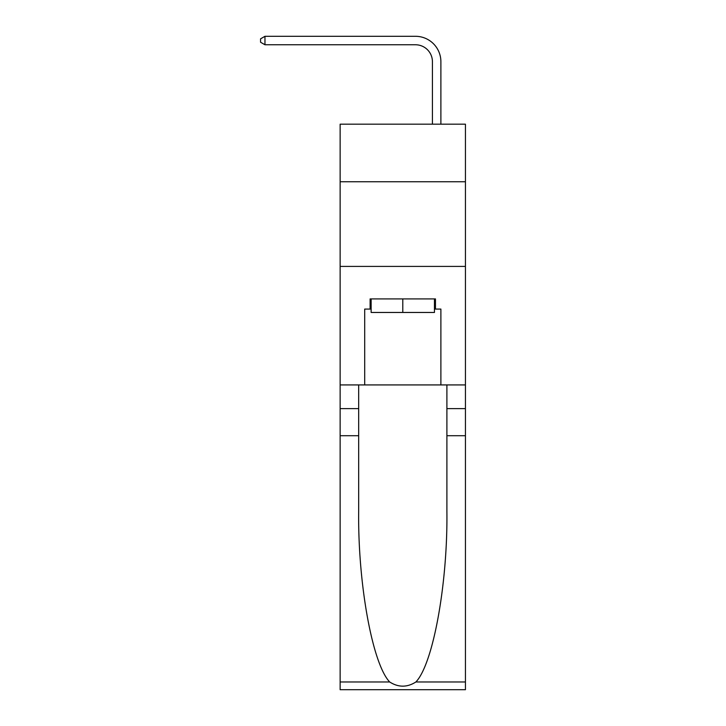 <?xml version="1.0" encoding="UTF-8"?>
<svg xmlns="http://www.w3.org/2000/svg" width="726" height="726" viewBox="0 0 726 726"><rect width="100%" height="100%" fill="white"/><g stroke="black" fill="none" stroke-linecap="round" stroke-linejoin="round"><path stroke-width="1.09" d="M465.439 181.745L465.439 124.173L340.14 124.173L340.14 181.745L465.439 181.745L465.439 384.925L440.891 384.925L440.891 309.076L435.464 309.076L435.464 298.912L370.115 298.912L370.115 309.076L371.131 309.076M340.14 435.718L358.68 435.718L358.68 511.231C357.782 583.405 372.42 664.027 389.69 681.977C398.411 687.54 407.15 687.54 415.889 681.977L465.439 681.977L465.439 689.7L340.14 689.7L340.14 181.745M432.424 124.173L432.424 61.701A16.934 16.934 96 0 0 415.49 44.767L264.963 44.767L260.561 42.226L260.561 38.841L264.963 36.3L415.49 36.3A25.401 25.401 -84 0 1 440.891 61.701L440.891 124.173M434.457 298.912L434.457 312.461L371.131 312.461L371.131 298.912M402.794 298.912L402.794 312.461M415.889 681.977C433.159 664.027 447.797 583.405 446.898 511.231L446.898 384.925M446.898 435.718L465.439 435.718L465.439 384.925M358.68 384.925L358.68 435.718M465.439 681.977L465.439 435.718M340.14 384.925L364.697 384.925L364.697 309.076L370.115 309.076M340.14 266.406L465.439 266.406M364.697 384.925L440.891 384.925M434.457 309.076L435.464 309.076M432.424 61.701A16.934 16.934 96 0 0 415.49 44.767A16.934 16.934 96 0 1 432.424 61.701A16.934 16.934 96 0 0 415.49 44.767A16.934 16.934 96 0 1 432.424 61.701A16.934 16.934 96 0 0 415.49 44.767A16.934 16.934 96 0 1 432.424 61.701A16.934 16.934 96 0 0 415.49 44.767A16.934 16.934 96 0 1 432.424 61.701A16.934 16.934 96 0 0 415.49 44.767A16.934 16.934 96 0 1 432.424 61.701A16.934 16.934 96 0 0 415.49 44.767A16.934 16.934 96 0 1 432.424 61.701A16.934 16.934 96 0 0 415.49 44.767A16.934 16.934 96 0 1 432.424 61.701A16.934 16.934 96 0 0 415.49 44.767A16.934 16.934 96 0 1 432.424 61.701A16.934 16.934 96 0 0 415.49 44.767A16.934 16.934 96 0 1 432.424 61.701A16.934 16.934 96 0 0 415.49 44.767A16.934 16.934 96 0 1 432.424 61.701A16.934 16.934 96 0 0 415.49 44.767A16.934 16.934 96 0 1 432.424 61.701A16.934 16.934 96 0 0 415.49 44.767A16.934 16.934 96 0 1 432.424 61.701A16.934 16.934 96 0 0 415.49 44.767M264.963 44.767L264.963 36.3L415.49 36.3M446.898 408.629L465.439 408.629M358.68 408.629L340.14 408.629M340.14 681.977L389.69 681.977"/></g></svg>
